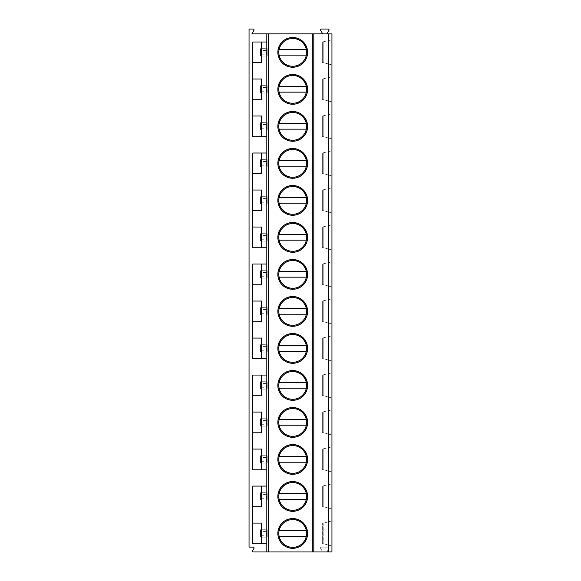 <?xml version="1.0" encoding="UTF-8"?>
<svg xmlns="http://www.w3.org/2000/svg" width="581" height="581" viewBox="0 0 581 581"><rect width="100%" height="100%" fill="white"/><g stroke="black" fill="none" stroke-linecap="round" stroke-linejoin="round"><path stroke-width="0.44" stroke-dasharray="2.9 2.18" d="M251.914 33.858L331.947 33.858L331.947 551.95L328.476 551.95A0.886 0.886 0 0 1 327.706 550.621A0.886 0.886 0 0 0 328.476 551.95L321.162 551.95A0.886 0.886 0 0 0 321.925 550.621A0.886 0.886 0 0 1 321.162 551.95L253.454 551.95A0.886 0.886 0 0 1 252.684 550.621L253.919 548.471A0.886 0.886 0 0 0 253.149 547.142L249.053 547.142L249.053 29.05L253.149 29.05A0.886 0.886 0 0 1 253.919 30.379L251.914 33.858M266.817 486.079L252.757 486.079L252.757 543.809L266.817 543.809L266.817 41.999L252.757 41.999L252.757 136.738L261.632 136.738L261.632 116.018L252.757 116.018M266.817 543.809L266.817 551.95M266.817 33.858L266.817 41.999M266.817 375.057L252.757 375.057L252.757 469.797L261.632 469.797L261.632 449.069L252.757 449.069M266.817 264.043L252.757 264.043L252.757 358.775L261.632 358.775L261.632 338.055L252.757 338.055M266.817 153.021L252.757 153.021L252.757 247.76L261.632 247.76L261.632 227.033L252.757 227.033M266.817 136.738L261.632 136.738M266.817 469.797L261.632 469.797M266.817 358.775L261.632 358.775M266.817 247.76L261.632 247.76M261.632 543.809L261.632 523.082L252.757 523.082M252.757 506.799L261.632 506.799L261.632 486.079M252.757 395.784L261.632 395.784L261.632 375.057M252.757 432.787L261.632 432.787L261.632 412.067L252.757 412.067M252.757 284.763L261.632 284.763L261.632 264.043M252.757 321.772L261.632 321.772L261.632 301.045L252.757 301.045M252.757 173.748L261.632 173.748L261.632 153.021M252.757 210.75L261.632 210.75L261.632 190.031L252.757 190.031M252.757 99.729L261.632 99.729L261.632 79.009L252.757 79.009M252.757 62.726L261.632 62.726L261.632 41.999M313.813 33.858L313.813 551.95M331.947 520.866L331.947 546.031L331.947 520.866L323.806 523.082L331.947 520.866M331.947 483.857L331.947 509.021L331.947 483.857L322.324 486.079L331.947 483.857M331.947 446.854L331.947 472.019L331.947 446.854L322.324 449.069L331.947 446.854M331.947 409.845L331.947 435.009L331.947 409.845L322.324 412.067L331.947 409.845M331.947 372.842L331.947 398.007L331.947 372.842L322.324 375.057L331.947 372.842M331.947 335.833L331.947 360.997L331.947 335.833L322.324 338.055L331.947 335.833M331.947 298.823L331.947 323.987L331.947 298.823L322.324 301.045L331.947 298.823M331.947 261.82L331.947 286.985L331.947 261.82L322.324 264.043L331.947 261.82M331.947 224.811L331.947 249.975L331.947 224.811L322.324 227.033L331.947 224.811M331.947 187.808L331.947 212.973L331.947 187.808L322.324 190.031L331.947 187.808M331.947 150.799L331.947 175.963L331.947 150.799L322.324 153.021L331.947 150.799M331.947 113.796L331.947 138.961L331.947 113.796L322.324 116.018L331.947 113.796M331.947 76.786L331.947 101.951L331.947 76.786L322.324 79.009L331.947 76.786M331.947 39.784L331.947 64.949L331.947 39.784L322.324 41.999L331.947 39.784M322.695 33.858L320.69 30.379A0.886 0.886 0 0 1 321.46 29.05L328.178 29.05A0.886 0.886 0 0 1 328.948 30.379L326.936 33.858M321.925 550.621L320.69 548.471A0.886 0.886 0 0 1 321.46 547.142L328.178 547.142A0.886 0.886 0 0 1 328.948 548.471L327.706 550.621L328.948 548.471A0.886 0.886 0 0 0 328.178 547.142L321.46 547.142A0.886 0.886 0 0 0 320.69 548.471L321.925 550.621M260.528 529.749L267.187 529.749L267.187 537.149L266.592 535.297L266.592 531.593L261.116 531.593L260.528 529.749L260.528 537.149L267.187 537.149L267.187 529.749L260.528 529.749L260.528 537.149L267.187 537.149M260.528 492.739L267.187 492.739L267.187 500.139L266.592 498.287L266.592 494.591L261.116 494.591L260.528 492.739L260.528 500.139L267.187 500.139L267.187 492.739L260.528 492.739L260.528 500.139L267.187 500.139M260.528 455.736L267.187 455.736L267.187 463.137L266.592 461.285L266.592 457.581L261.116 457.581L260.528 455.736L260.528 463.137L267.187 463.137L267.187 455.736L260.528 455.736L260.528 463.137L267.187 463.137M260.528 418.727L267.187 418.727L267.187 426.127L266.592 424.275L266.592 420.579L261.116 420.579L260.528 418.727L260.528 426.127L267.187 426.127L267.187 418.727L260.528 418.727L260.528 426.127L267.187 426.127M260.528 381.724L267.187 381.724L267.187 389.125L266.592 387.273L266.592 383.569L261.116 383.569L260.528 381.724L260.528 389.125L267.187 389.125L267.187 381.724L260.528 381.724L260.528 389.125L267.187 389.125M260.528 344.715L267.187 344.715L267.187 352.115L266.592 350.263L266.592 346.566L261.116 346.566L260.528 344.715L260.528 352.115L267.187 352.115L267.187 344.715L260.528 344.715L260.528 352.115L267.187 352.115M260.528 307.705L267.187 307.705L267.187 315.113L266.592 313.261L266.592 309.557L261.116 309.557L260.528 307.705L260.528 315.113L267.187 315.113L267.187 307.705L260.528 307.705L260.528 315.113L267.187 315.113M260.528 270.702L267.187 270.702L267.187 278.103L266.592 276.251L266.592 272.554L261.116 272.554L260.528 270.702L260.528 278.103L267.187 278.103L267.187 270.702L260.528 270.702L260.528 278.103L267.187 278.103M260.528 233.693L267.187 233.693L267.187 241.093L266.592 239.249L266.592 235.545L261.116 235.545L260.528 233.693L260.528 241.093L267.187 241.093L267.187 233.693L260.528 233.693L260.528 241.093L267.187 241.093M260.528 196.69L267.187 196.69L267.187 204.091L266.592 202.239L266.592 198.542L261.116 198.542L260.528 196.69L260.528 204.091L267.187 204.091L267.187 196.69L260.528 196.69L260.528 204.091L267.187 204.091M260.528 159.681L267.187 159.681L267.187 167.081L266.592 165.236L266.592 161.533L261.116 161.533L260.528 159.681L260.528 167.081L267.187 167.081L267.187 159.681L260.528 159.681L260.528 167.081L267.187 167.081M260.528 122.678L267.187 122.678L267.187 130.079L266.592 128.227L266.592 124.523L261.116 124.523L260.528 122.678L260.528 130.079L267.187 130.079L267.187 122.678L260.528 122.678L260.528 130.079L267.187 130.079M260.528 85.668L267.187 85.668L267.187 93.069L266.592 91.224L266.592 87.52L261.116 87.52L260.528 85.668L260.528 93.069L267.187 93.069L267.187 85.668L260.528 85.668L260.528 93.069L267.187 93.069M260.528 48.666L267.187 48.666L267.187 56.066L266.592 54.215L266.592 50.511L261.116 50.511L260.528 48.666L260.528 56.066L267.187 56.066L267.187 48.666L260.528 48.666L260.528 56.066L267.187 56.066M266.592 531.593L267.187 529.749M261.116 531.593L261.116 535.297L260.528 537.149M261.116 535.297L266.592 535.297M266.592 494.591L267.187 492.739M261.116 494.591L261.116 498.287L260.528 500.139M261.116 498.287L266.592 498.287M266.592 457.581L267.187 455.736M261.116 457.581L261.116 461.285L260.528 463.137M261.116 461.285L266.592 461.285M266.592 420.579L267.187 418.727M261.116 420.579L261.116 424.275L260.528 426.127M261.116 424.275L266.592 424.275M266.592 383.569L267.187 381.724M261.116 383.569L261.116 387.273L260.528 389.125M261.116 387.273L266.592 387.273M266.592 346.566L267.187 344.715M261.116 346.566L261.116 350.263L260.528 352.115M261.116 350.263L266.592 350.263M266.592 309.557L267.187 307.705M261.116 309.557L261.116 313.261L260.528 315.113M261.116 313.261L266.592 313.261M266.592 272.554L267.187 270.702M261.116 272.554L261.116 276.251L260.528 278.103M261.116 276.251L266.592 276.251M266.592 235.545L267.187 233.693M261.116 235.545L261.116 239.249L260.528 241.093M261.116 239.249L266.592 239.249M266.592 198.542L267.187 196.69M261.116 198.542L261.116 202.239L260.528 204.091M261.116 202.239L266.592 202.239M266.592 161.533L267.187 159.681M261.116 161.533L261.116 165.236L260.528 167.081M261.116 165.236L266.592 165.236M266.592 124.523L267.187 122.678M261.116 124.523L261.116 128.227L260.528 130.079M261.116 128.227L266.592 128.227M266.592 87.52L267.187 85.668M261.116 87.52L261.116 91.224L260.528 93.069M261.116 91.224L266.592 91.224M266.592 50.511L267.187 48.666M261.116 50.511L261.116 54.215L260.528 56.066M261.116 54.215L266.592 54.215M323.806 543.809L331.947 546.031L323.806 543.809L323.806 523.082L322.324 523.082L323.806 523.082L323.806 543.809L322.324 543.809L322.324 523.082L322.324 543.809L323.806 543.809M328.243 545.022L328.243 521.876M328.243 508.012L323.806 506.799L331.947 509.021L328.243 508.012L328.243 484.866M323.806 506.799L323.806 486.079L323.806 506.799L322.324 506.799L322.324 486.079L322.324 506.799L323.806 506.799M328.243 471.009L323.806 469.797L331.947 472.019L328.243 471.009L328.243 447.864M323.806 469.797L323.806 449.069L323.806 469.797L322.324 469.797L322.324 449.069L322.324 469.797L323.806 469.797M328.243 434L323.806 432.787L331.947 435.009L328.243 434L328.243 410.854M323.806 432.787L323.806 412.067L323.806 432.787L322.324 432.787L322.324 412.067L322.324 432.787L323.806 432.787M328.243 396.997L323.806 395.784L331.947 398.007L328.243 396.997L328.243 373.852M323.806 395.784L323.806 375.057L323.806 395.784L322.324 395.784L322.324 375.057L322.324 395.784L323.806 395.784M328.243 359.988L323.806 358.775L331.947 360.997L328.243 359.988L328.243 336.842M323.806 358.775L323.806 338.055L323.806 358.775L322.324 358.775L322.324 338.055L322.324 358.775L323.806 358.775M328.243 322.978L323.806 321.772L331.947 323.987L328.243 322.978L328.243 299.832M323.806 321.772L323.806 301.045L323.806 321.772L322.324 321.772L322.324 301.045L322.324 321.772L323.806 321.772M328.243 285.975L323.806 284.763L331.947 286.985L328.243 285.975L328.243 262.83M323.806 284.763L323.806 264.043L323.806 284.763L322.324 284.763L322.324 264.043L322.324 284.763L323.806 284.763M328.243 248.966L323.806 247.76L331.947 249.975L328.243 248.966L328.243 225.82M323.806 247.76L323.806 227.033L323.806 247.76L322.324 247.76L322.324 227.033L322.324 247.76L323.806 247.76M328.243 211.963L323.806 210.75L331.947 212.973L328.243 211.963L328.243 188.818M323.806 210.75L323.806 190.031L323.806 210.75L322.324 210.75L322.324 190.031L322.324 210.75L323.806 210.75M328.243 174.954L323.806 173.748L331.947 175.963L328.243 174.954L328.243 151.808M323.806 173.748L323.806 153.021L323.806 173.748L322.324 173.748L322.324 153.021L322.324 173.748L323.806 173.748M328.243 137.951L323.806 136.738L331.947 138.961L328.243 137.951L328.243 114.806M323.806 136.738L323.806 116.018L323.806 136.738L322.324 136.738L322.324 116.018L322.324 136.738L323.806 136.738M328.243 100.941L323.806 99.729L331.947 101.951L328.243 100.941L328.243 77.796M323.806 99.729L323.806 79.009L323.806 99.729L322.324 99.729L322.324 79.009L322.324 99.729L323.806 99.729M328.243 63.939L323.806 62.726L331.947 64.949L328.243 63.939L328.243 40.793M323.806 62.726L323.806 41.999L323.806 62.726L322.324 62.726L322.324 41.999L322.324 62.726L323.806 62.726M277.841 533.445A14.881 14.881 0 0 0 292.722 548.326A14.881 14.881 0 0 0 307.603 533.445A14.881 14.881 0 0 0 292.722 518.564A14.881 14.881 0 0 0 277.841 533.445M278.829 533.445A13.886 13.886 0 0 0 292.722 547.338A13.886 13.886 0 0 0 306.608 533.445A13.886 13.886 0 0 0 292.722 519.559A13.886 13.886 0 0 0 278.829 533.445M277.95 533.445A14.772 14.772 0 0 1 292.722 518.68A14.772 14.772 0 0 1 307.487 533.445A14.772 14.772 0 0 1 292.722 548.217A14.772 14.772 0 0 1 277.95 533.445A14.772 14.772 0 0 0 292.722 548.217A14.772 14.772 0 0 0 307.487 533.445A14.772 14.772 0 0 0 292.722 518.68A14.772 14.772 0 0 0 277.95 533.445M306.332 530.671L307.073 530.671A14.619 14.619 0 0 0 278.103 533.445A14.619 14.619 0 0 0 292.722 548.065A14.619 14.619 0 0 0 307.334 533.445A14.619 14.619 0 0 0 278.372 530.671A14.619 14.619 0 0 0 292.722 548.065A14.619 14.619 0 0 0 307.073 530.671L279.112 530.671M279.112 536.219L306.332 536.219M277.841 496.443A14.881 14.881 0 0 0 292.722 511.324A14.881 14.881 0 0 0 307.603 496.443A14.881 14.881 0 0 0 292.722 481.562A14.881 14.881 0 0 0 277.841 496.443M278.829 496.443A13.886 13.886 0 0 0 292.722 510.329A13.886 13.886 0 0 0 306.608 496.443A13.886 13.886 0 0 0 292.722 482.55A13.886 13.886 0 0 0 278.829 496.443M277.95 496.443A14.772 14.772 0 0 1 292.722 481.671A14.772 14.772 0 0 1 307.487 496.443A14.772 14.772 0 0 1 292.722 511.207A14.772 14.772 0 0 1 277.95 496.443A14.772 14.772 0 0 0 292.722 511.207A14.772 14.772 0 0 0 307.487 496.443A14.772 14.772 0 0 0 292.722 481.671A14.772 14.772 0 0 0 277.95 496.443M306.332 493.668L307.073 493.668A14.619 14.619 0 0 0 278.103 496.443A14.619 14.619 0 0 0 292.722 511.055A14.619 14.619 0 0 0 307.334 496.443A14.619 14.619 0 0 0 278.372 493.668A14.619 14.619 0 0 0 292.722 511.055A14.619 14.619 0 0 0 307.073 493.668L279.112 493.668M279.112 499.217L306.332 499.217M277.841 459.433A14.881 14.881 0 0 0 292.722 474.314A14.881 14.881 0 0 0 307.603 459.433A14.881 14.881 0 0 0 292.722 444.552A14.881 14.881 0 0 0 277.841 459.433M278.829 459.433A13.886 13.886 0 0 0 292.722 473.326A13.886 13.886 0 0 0 306.608 459.433A13.886 13.886 0 0 0 292.722 445.547A13.886 13.886 0 0 0 278.829 459.433M277.95 459.433A14.772 14.772 0 0 1 292.722 444.661A14.772 14.772 0 0 1 307.487 459.433A14.772 14.772 0 0 1 292.722 474.205A14.772 14.772 0 0 1 277.95 459.433A14.772 14.772 0 0 0 292.722 474.205A14.772 14.772 0 0 0 307.487 459.433A14.772 14.772 0 0 0 292.722 444.661A14.772 14.772 0 0 0 277.95 459.433M306.332 456.659L307.073 456.659A14.619 14.619 0 0 0 278.103 459.433A14.619 14.619 0 0 0 292.722 474.052A14.619 14.619 0 0 0 307.334 459.433A14.619 14.619 0 0 0 278.372 456.659A14.619 14.619 0 0 0 292.722 474.052A14.619 14.619 0 0 0 307.073 456.659L279.112 456.659M279.112 462.207L306.332 462.207M277.841 422.431A14.881 14.881 0 0 0 292.722 437.304A14.881 14.881 0 0 0 307.603 422.431A14.881 14.881 0 0 0 292.722 407.55A14.881 14.881 0 0 0 277.841 422.431M278.829 422.431A13.886 13.886 0 0 0 292.722 436.316A13.886 13.886 0 0 0 306.608 422.431A13.886 13.886 0 0 0 292.722 408.537A13.886 13.886 0 0 0 278.829 422.431M277.95 422.431A14.772 14.772 0 0 1 292.722 407.659A14.772 14.772 0 0 1 307.487 422.431A14.772 14.772 0 0 1 292.722 437.195A14.772 14.772 0 0 1 277.95 422.431A14.772 14.772 0 0 0 292.722 437.195A14.772 14.772 0 0 0 307.487 422.431A14.772 14.772 0 0 0 292.722 407.659A14.772 14.772 0 0 0 277.95 422.431M306.332 419.649L307.073 419.649A14.619 14.619 0 0 0 278.103 422.431A14.619 14.619 0 0 0 292.722 437.043A14.619 14.619 0 0 0 307.334 422.431A14.619 14.619 0 0 0 278.372 419.649A14.619 14.619 0 0 0 292.722 437.043A14.619 14.619 0 0 0 307.073 419.649L279.112 419.649M279.112 425.205L306.332 425.205M277.841 385.421A14.881 14.881 0 0 0 292.722 400.302A14.881 14.881 0 0 0 307.603 385.421A14.881 14.881 0 0 0 292.722 370.54A14.881 14.881 0 0 0 277.841 385.421M278.829 385.421A13.886 13.886 0 0 0 292.722 399.307A13.886 13.886 0 0 0 306.608 385.421A13.886 13.886 0 0 0 292.722 371.535A13.886 13.886 0 0 0 278.829 385.421M277.95 385.421A14.772 14.772 0 0 1 292.722 370.649A14.772 14.772 0 0 1 307.487 385.421A14.772 14.772 0 0 1 292.722 400.193A14.772 14.772 0 0 1 277.95 385.421A14.772 14.772 0 0 0 292.722 400.193A14.772 14.772 0 0 0 307.487 385.421A14.772 14.772 0 0 0 292.722 370.649A14.772 14.772 0 0 0 277.95 385.421M306.332 382.647L307.073 382.647A14.619 14.619 0 0 0 278.103 385.421A14.619 14.619 0 0 0 292.722 400.04A14.619 14.619 0 0 0 307.334 385.421A14.619 14.619 0 0 0 278.372 382.647A14.619 14.619 0 0 0 292.722 400.04A14.619 14.619 0 0 0 307.073 382.647L279.112 382.647M279.112 388.195L306.332 388.195M277.841 348.418A14.881 14.881 0 0 0 292.722 363.292A14.881 14.881 0 0 0 307.603 348.418A14.881 14.881 0 0 0 292.722 333.538A14.881 14.881 0 0 0 277.841 348.418M278.829 348.418A13.886 13.886 0 0 0 292.722 362.304A13.886 13.886 0 0 0 306.608 348.418A13.886 13.886 0 0 0 292.722 334.525A13.886 13.886 0 0 0 278.829 348.418M277.95 348.418A14.772 14.772 0 0 1 292.722 333.647A14.772 14.772 0 0 1 307.487 348.418A14.772 14.772 0 0 1 292.722 363.183A14.772 14.772 0 0 1 277.95 348.418A14.772 14.772 0 0 0 292.722 363.183A14.772 14.772 0 0 0 307.487 348.418A14.772 14.772 0 0 0 292.722 333.647A14.772 14.772 0 0 0 277.95 348.418M306.332 345.637L307.073 345.637A14.619 14.619 0 0 0 278.103 348.418A14.619 14.619 0 0 0 292.722 363.031A14.619 14.619 0 0 0 307.334 348.418A14.619 14.619 0 0 0 278.372 345.637A14.619 14.619 0 0 0 292.722 363.031A14.619 14.619 0 0 0 307.073 345.637L279.112 345.637M279.112 351.193L306.332 351.193M277.841 311.409A14.881 14.881 0 0 0 292.722 326.29A14.881 14.881 0 0 0 307.603 311.409A14.881 14.881 0 0 0 292.722 296.528A14.881 14.881 0 0 0 277.841 311.409M278.829 311.409A13.886 13.886 0 0 0 292.722 325.295A13.886 13.886 0 0 0 306.608 311.409A13.886 13.886 0 0 0 292.722 297.523A13.886 13.886 0 0 0 278.829 311.409M277.95 311.409A14.772 14.772 0 0 1 292.722 296.637A14.772 14.772 0 0 1 307.487 311.409A14.772 14.772 0 0 1 292.722 326.181A14.772 14.772 0 0 1 277.95 311.409A14.772 14.772 0 0 0 292.722 326.181A14.772 14.772 0 0 0 307.487 311.409A14.772 14.772 0 0 0 292.722 296.637A14.772 14.772 0 0 0 277.95 311.409M306.332 308.634L307.073 308.634A14.619 14.619 0 0 0 278.103 311.409A14.619 14.619 0 0 0 292.722 326.028A14.619 14.619 0 0 0 307.334 311.409A14.619 14.619 0 0 0 278.372 308.634A14.619 14.619 0 0 0 292.722 326.028A14.619 14.619 0 0 0 307.073 308.634L279.112 308.634M279.112 314.183L306.332 314.183M277.841 274.399A14.881 14.881 0 0 0 292.722 289.28A14.881 14.881 0 0 0 307.603 274.399A14.881 14.881 0 0 0 292.722 259.525A14.881 14.881 0 0 0 277.841 274.399M278.829 274.399A13.886 13.886 0 0 0 292.722 288.292A13.886 13.886 0 0 0 306.608 274.399A13.886 13.886 0 0 0 292.722 260.513A13.886 13.886 0 0 0 278.829 274.399M277.95 274.399A14.772 14.772 0 0 1 292.722 259.634A14.772 14.772 0 0 1 307.487 274.399A14.772 14.772 0 0 1 292.722 289.171A14.772 14.772 0 0 1 277.95 274.399A14.772 14.772 0 0 0 292.722 289.171A14.772 14.772 0 0 0 307.487 274.399A14.772 14.772 0 0 0 292.722 259.634A14.772 14.772 0 0 0 277.95 274.399M306.332 271.625L307.073 271.625A14.619 14.619 0 0 0 278.103 274.399A14.619 14.619 0 0 0 292.722 289.018A14.619 14.619 0 0 0 307.334 274.399A14.619 14.619 0 0 0 278.372 271.625A14.619 14.619 0 0 0 292.722 289.018A14.619 14.619 0 0 0 307.073 271.625L279.112 271.625M279.112 277.181L306.332 277.181M277.841 237.397A14.881 14.881 0 0 0 292.722 252.277A14.881 14.881 0 0 0 307.603 237.397A14.881 14.881 0 0 0 292.722 222.516A14.881 14.881 0 0 0 277.841 237.397M278.829 237.397A13.886 13.886 0 0 0 292.722 251.282A13.886 13.886 0 0 0 306.608 237.397A13.886 13.886 0 0 0 292.722 223.511A13.886 13.886 0 0 0 278.829 237.397M277.95 237.397A14.772 14.772 0 0 1 292.722 222.625A14.772 14.772 0 0 1 307.487 237.397A14.772 14.772 0 0 1 292.722 252.169A14.772 14.772 0 0 1 277.95 237.397A14.772 14.772 0 0 0 292.722 252.169A14.772 14.772 0 0 0 307.487 237.397A14.772 14.772 0 0 0 292.722 222.625A14.772 14.772 0 0 0 277.95 237.397M306.332 234.622L307.073 234.622A14.619 14.619 0 0 0 278.103 237.397A14.619 14.619 0 0 0 292.722 252.016A14.619 14.619 0 0 0 307.334 237.397A14.619 14.619 0 0 0 278.372 234.622A14.619 14.619 0 0 0 292.722 252.016A14.619 14.619 0 0 0 307.073 234.622L279.112 234.622M279.112 240.171L306.332 240.171M277.841 200.387A14.881 14.881 0 0 0 292.722 215.268A14.881 14.881 0 0 0 307.603 200.387A14.881 14.881 0 0 0 292.722 185.513A14.881 14.881 0 0 0 277.841 200.387M278.829 200.387A13.886 13.886 0 0 0 292.722 214.28A13.886 13.886 0 0 0 306.608 200.387A13.886 13.886 0 0 0 292.722 186.501A13.886 13.886 0 0 0 278.829 200.387M277.95 200.387A14.772 14.772 0 0 1 292.722 185.622A14.772 14.772 0 0 1 307.487 200.387A14.772 14.772 0 0 1 292.722 215.159A14.772 14.772 0 0 1 277.95 200.387A14.772 14.772 0 0 0 292.722 215.159A14.772 14.772 0 0 0 307.487 200.387A14.772 14.772 0 0 0 292.722 185.622A14.772 14.772 0 0 0 277.95 200.387M306.332 197.613L307.073 197.613A14.619 14.619 0 0 0 278.103 200.387A14.619 14.619 0 0 0 292.722 215.006A14.619 14.619 0 0 0 307.334 200.387A14.619 14.619 0 0 0 278.372 197.613A14.619 14.619 0 0 0 292.722 215.006A14.619 14.619 0 0 0 307.073 197.613L279.112 197.613M279.112 203.168L306.332 203.168M277.841 163.384A14.881 14.881 0 0 0 292.722 178.265A14.881 14.881 0 0 0 307.603 163.384A14.881 14.881 0 0 0 292.722 148.504A14.881 14.881 0 0 0 277.841 163.384M278.829 163.384A13.886 13.886 0 0 0 292.722 177.27A13.886 13.886 0 0 0 306.608 163.384A13.886 13.886 0 0 0 292.722 149.491A13.886 13.886 0 0 0 278.829 163.384M277.95 163.384A14.772 14.772 0 0 1 292.722 148.613A14.772 14.772 0 0 1 307.487 163.384A14.772 14.772 0 0 1 292.722 178.156A14.772 14.772 0 0 1 277.95 163.384A14.772 14.772 0 0 0 292.722 178.156A14.772 14.772 0 0 0 307.487 163.384A14.772 14.772 0 0 0 292.722 148.613A14.772 14.772 0 0 0 277.95 163.384M306.332 160.61L307.073 160.61A14.619 14.619 0 0 0 278.103 163.384A14.619 14.619 0 0 0 292.722 178.004A14.619 14.619 0 0 0 307.334 163.384A14.619 14.619 0 0 0 278.372 160.61A14.619 14.619 0 0 0 292.722 178.004A14.619 14.619 0 0 0 307.073 160.61L279.112 160.61M279.112 166.159L306.332 166.159M277.841 126.375A14.881 14.881 0 0 0 292.722 141.256A14.881 14.881 0 0 0 307.603 126.375A14.881 14.881 0 0 0 292.722 111.494A14.881 14.881 0 0 0 277.841 126.375M278.829 126.375A13.886 13.886 0 0 0 292.722 140.268A13.886 13.886 0 0 0 306.608 126.375A13.886 13.886 0 0 0 292.722 112.489A13.886 13.886 0 0 0 278.829 126.375M277.95 126.375A14.772 14.772 0 0 1 292.722 111.61A14.772 14.772 0 0 1 307.487 126.375A14.772 14.772 0 0 1 292.722 141.147A14.772 14.772 0 0 1 277.95 126.375A14.772 14.772 0 0 0 292.722 141.147A14.772 14.772 0 0 0 307.487 126.375A14.772 14.772 0 0 0 292.722 111.61A14.772 14.772 0 0 0 277.95 126.375M306.332 123.6L307.073 123.6A14.619 14.619 0 0 0 278.103 126.375A14.619 14.619 0 0 0 292.722 140.994A14.619 14.619 0 0 0 307.334 126.375A14.619 14.619 0 0 0 278.372 123.6A14.619 14.619 0 0 0 292.722 140.994A14.619 14.619 0 0 0 307.073 123.6L279.112 123.6M279.112 129.149L306.332 129.149M277.841 89.372A14.881 14.881 0 0 0 292.722 104.253A14.881 14.881 0 0 0 307.603 89.372A14.881 14.881 0 0 0 292.722 74.491A14.881 14.881 0 0 0 277.841 89.372M278.829 89.372A13.886 13.886 0 0 0 292.722 103.258A13.886 13.886 0 0 0 306.608 89.372A13.886 13.886 0 0 0 292.722 75.479A13.886 13.886 0 0 0 278.829 89.372M277.95 89.372A14.772 14.772 0 0 1 292.722 74.6A14.772 14.772 0 0 1 307.487 89.372A14.772 14.772 0 0 1 292.722 104.137A14.772 14.772 0 0 1 277.95 89.372A14.772 14.772 0 0 0 292.722 104.137A14.772 14.772 0 0 0 307.487 89.372A14.772 14.772 0 0 0 292.722 74.6A14.772 14.772 0 0 0 277.95 89.372M306.332 86.598L307.073 86.598A14.619 14.619 0 0 0 278.103 89.372A14.619 14.619 0 0 0 292.722 103.984A14.619 14.619 0 0 0 307.334 89.372A14.619 14.619 0 0 0 278.372 86.598A14.619 14.619 0 0 0 292.722 103.984A14.619 14.619 0 0 0 307.073 86.598L279.112 86.598M279.112 92.147L306.332 92.147M277.841 52.363A14.881 14.881 0 0 0 292.722 67.243A14.881 14.881 0 0 0 307.603 52.363A14.881 14.881 0 0 0 292.722 37.482A14.881 14.881 0 0 0 277.841 52.363M278.829 52.363A13.886 13.886 0 0 0 292.722 66.256A13.886 13.886 0 0 0 306.608 52.363A13.886 13.886 0 0 0 292.722 38.477A13.886 13.886 0 0 0 278.829 52.363M277.95 52.363A14.772 14.772 0 0 1 292.722 37.598A14.772 14.772 0 0 1 307.487 52.363A14.772 14.772 0 0 1 292.722 67.135A14.772 14.772 0 0 1 277.95 52.363A14.772 14.772 0 0 0 292.722 67.135A14.772 14.772 0 0 0 307.487 52.363A14.772 14.772 0 0 0 292.722 37.598A14.772 14.772 0 0 0 277.95 52.363M306.332 49.588L307.073 49.588A14.619 14.619 0 0 0 278.103 52.363A14.619 14.619 0 0 0 292.722 66.982A14.619 14.619 0 0 0 307.334 52.363A14.619 14.619 0 0 0 278.372 49.588A14.619 14.619 0 0 0 292.722 66.982A14.619 14.619 0 0 0 307.073 49.588L279.112 49.588M279.112 55.137L306.332 55.137"/><path stroke-width="0.87" d="M328.243 33.858L328.243 551.95L331.947 551.95L331.947 33.858L266.817 33.858L266.817 551.95L253.454 551.95A0.886 0.886 0 0 1 252.684 550.621L253.919 548.471A0.886 0.886 0 0 0 253.149 547.142L249.053 547.142L249.053 29.05L253.149 29.05A0.886 0.886 0 0 1 253.919 30.379L251.914 33.858L266.817 33.858M266.817 41.999L252.757 41.999L252.757 136.738L266.817 136.738M266.817 247.76L252.757 247.76L252.757 153.021L266.817 153.021M266.817 358.775L252.757 358.775L252.757 264.043L266.817 264.043M266.817 469.797L252.757 469.797L252.757 375.057L266.817 375.057M266.817 543.809L252.757 543.809L252.757 486.079L266.817 486.079M261.632 136.738L261.632 116.018L252.757 116.018M261.632 543.809L261.632 523.082L252.757 523.082M252.757 506.799L261.632 506.799L261.632 486.079M252.757 449.069L261.632 449.069L261.632 469.797M252.757 432.787L261.632 432.787L261.632 412.067L252.757 412.067M252.757 395.784L261.632 395.784L261.632 375.057M252.757 338.055L261.632 338.055L261.632 358.775M252.757 321.772L261.632 321.772L261.632 301.045L252.757 301.045M252.757 284.763L261.632 284.763L261.632 264.043M261.632 247.76L261.632 227.033L252.757 227.033M252.757 210.75L261.632 210.75L261.632 190.031L252.757 190.031M252.757 173.748L261.632 173.748L261.632 153.021M252.757 99.729L261.632 99.729L261.632 79.009L252.757 79.009M252.757 62.726L261.632 62.726L261.632 41.999M313.813 33.858L313.813 551.95L266.817 551.95M307.603 533.445A14.881 14.881 0 0 1 292.722 548.326A14.881 14.881 0 0 1 277.841 533.445A14.881 14.881 0 0 1 292.722 518.564A14.881 14.881 0 0 1 307.603 533.445M307.603 496.443A14.881 14.881 0 0 1 292.722 511.324A14.881 14.881 0 0 1 277.841 496.443A14.881 14.881 0 0 1 292.722 481.562A14.881 14.881 0 0 1 307.603 496.443M307.603 459.433A14.881 14.881 0 0 1 292.722 474.314A14.881 14.881 0 0 1 277.841 459.433A14.881 14.881 0 0 1 292.722 444.552A14.881 14.881 0 0 1 307.603 459.433M307.603 422.431A14.881 14.881 0 0 1 292.722 437.304A14.881 14.881 0 0 1 277.841 422.431A14.881 14.881 0 0 1 292.722 407.55A14.881 14.881 0 0 1 307.603 422.431M307.603 385.421A14.881 14.881 0 0 1 292.722 400.302A14.881 14.881 0 0 1 277.841 385.421A14.881 14.881 0 0 1 292.722 370.54A14.881 14.881 0 0 1 307.603 385.421M307.603 348.418A14.881 14.881 0 0 1 292.722 363.292A14.881 14.881 0 0 1 277.841 348.418A14.881 14.881 0 0 1 292.722 333.538A14.881 14.881 0 0 1 307.603 348.418M307.603 311.409A14.881 14.881 0 0 1 292.722 326.29A14.881 14.881 0 0 1 277.841 311.409A14.881 14.881 0 0 1 292.722 296.528A14.881 14.881 0 0 1 307.603 311.409M307.603 274.399A14.881 14.881 0 0 1 292.722 289.28A14.881 14.881 0 0 1 277.841 274.399A14.881 14.881 0 0 1 292.722 259.525A14.881 14.881 0 0 1 307.603 274.399M307.603 237.397A14.881 14.881 0 0 1 292.722 252.277A14.881 14.881 0 0 1 277.841 237.397A14.881 14.881 0 0 1 292.722 222.516A14.881 14.881 0 0 1 307.603 237.397M307.603 200.387A14.881 14.881 0 0 1 292.722 215.268A14.881 14.881 0 0 1 277.841 200.387A14.881 14.881 0 0 1 292.722 185.513A14.881 14.881 0 0 1 307.603 200.387M307.603 163.384A14.881 14.881 0 0 1 292.722 178.265A14.881 14.881 0 0 1 277.841 163.384A14.881 14.881 0 0 1 292.722 148.504A14.881 14.881 0 0 1 307.603 163.384M307.603 126.375A14.881 14.881 0 0 1 292.722 141.256A14.881 14.881 0 0 1 277.841 126.375A14.881 14.881 0 0 1 292.722 111.494A14.881 14.881 0 0 1 307.603 126.375M307.603 89.372A14.881 14.881 0 0 1 292.722 104.253A14.881 14.881 0 0 1 277.841 89.372A14.881 14.881 0 0 1 292.722 74.491A14.881 14.881 0 0 1 307.603 89.372M307.603 52.363A14.881 14.881 0 0 1 292.722 67.243A14.881 14.881 0 0 1 277.841 52.363A14.881 14.881 0 0 1 292.722 37.482A14.881 14.881 0 0 1 307.603 52.363M328.243 551.95L313.813 551.95M322.695 33.858L320.69 30.379A0.886 0.886 0 0 1 321.46 29.05L328.178 29.05A0.886 0.886 0 0 1 328.948 30.379L326.936 33.858M278.829 533.445A13.886 13.886 0 0 1 292.722 519.559A13.886 13.886 0 0 1 306.608 533.445A13.886 13.886 0 0 1 292.722 547.338A13.886 13.886 0 0 1 278.829 533.445M306.332 530.671L279.112 530.671M279.112 536.219L306.332 536.219M278.829 496.443A13.886 13.886 0 0 1 292.722 482.55A13.886 13.886 0 0 1 306.608 496.443A13.886 13.886 0 0 1 292.722 510.329A13.886 13.886 0 0 1 278.829 496.443M279.112 499.217L306.332 499.217M306.332 493.668L279.112 493.668M278.829 459.433A13.886 13.886 0 0 1 292.722 445.547A13.886 13.886 0 0 1 306.608 459.433A13.886 13.886 0 0 1 292.722 473.326A13.886 13.886 0 0 1 278.829 459.433M279.112 462.207L306.332 462.207M306.332 456.659L279.112 456.659M278.829 422.431A13.886 13.886 0 0 1 292.722 408.537A13.886 13.886 0 0 1 306.608 422.431A13.886 13.886 0 0 1 292.722 436.316A13.886 13.886 0 0 1 278.829 422.431M279.112 425.205L306.332 425.205M306.332 419.649L279.112 419.649M278.829 385.421A13.886 13.886 0 0 1 292.722 371.535A13.886 13.886 0 0 1 306.608 385.421A13.886 13.886 0 0 1 292.722 399.307A13.886 13.886 0 0 1 278.829 385.421M279.112 388.195L306.332 388.195M306.332 382.647L279.112 382.647M278.829 348.418A13.886 13.886 0 0 1 292.722 334.525A13.886 13.886 0 0 1 306.608 348.418A13.886 13.886 0 0 1 292.722 362.304A13.886 13.886 0 0 1 278.829 348.418M279.112 351.193L306.332 351.193M306.332 345.637L279.112 345.637M278.829 311.409A13.886 13.886 0 0 1 292.722 297.523A13.886 13.886 0 0 1 306.608 311.409A13.886 13.886 0 0 1 292.722 325.295A13.886 13.886 0 0 1 278.829 311.409M279.112 314.183L306.332 314.183M306.332 308.634L279.112 308.634M278.829 274.399A13.886 13.886 0 0 1 292.722 260.513A13.886 13.886 0 0 1 306.608 274.399A13.886 13.886 0 0 1 292.722 288.292A13.886 13.886 0 0 1 278.829 274.399M279.112 277.181L306.332 277.181M306.332 271.625L279.112 271.625M278.829 237.397A13.886 13.886 0 0 1 292.722 223.511A13.886 13.886 0 0 1 306.608 237.397A13.886 13.886 0 0 1 292.722 251.282A13.886 13.886 0 0 1 278.829 237.397M279.112 240.171L306.332 240.171M306.332 234.622L279.112 234.622M278.829 200.387A13.886 13.886 0 0 1 292.722 186.501A13.886 13.886 0 0 1 306.608 200.387A13.886 13.886 0 0 1 292.722 214.28A13.886 13.886 0 0 1 278.829 200.387M279.112 203.168L306.332 203.168M306.332 197.613L279.112 197.613M278.829 163.384A13.886 13.886 0 0 1 292.722 149.491A13.886 13.886 0 0 1 306.608 163.384A13.886 13.886 0 0 1 292.722 177.27A13.886 13.886 0 0 1 278.829 163.384M279.112 166.159L306.332 166.159M306.332 160.61L279.112 160.61M278.829 126.375A13.886 13.886 0 0 1 292.722 112.489A13.886 13.886 0 0 1 306.608 126.375A13.886 13.886 0 0 1 292.722 140.268A13.886 13.886 0 0 1 278.829 126.375M279.112 129.149L306.332 129.149M306.332 123.6L279.112 123.6M278.829 89.372A13.886 13.886 0 0 1 292.722 75.479A13.886 13.886 0 0 1 306.608 89.372A13.886 13.886 0 0 1 292.722 103.258A13.886 13.886 0 0 1 278.829 89.372M279.112 92.147L306.332 92.147M306.332 86.598L279.112 86.598M278.829 52.363A13.886 13.886 0 0 1 292.722 38.477A13.886 13.886 0 0 1 306.608 52.363A13.886 13.886 0 0 1 292.722 66.256A13.886 13.886 0 0 1 278.829 52.363M279.112 55.137L306.332 55.137M306.332 49.588L279.112 49.588M268.299 33.858L268.299 551.95M312.331 33.858L312.331 551.95"/></g></svg>
